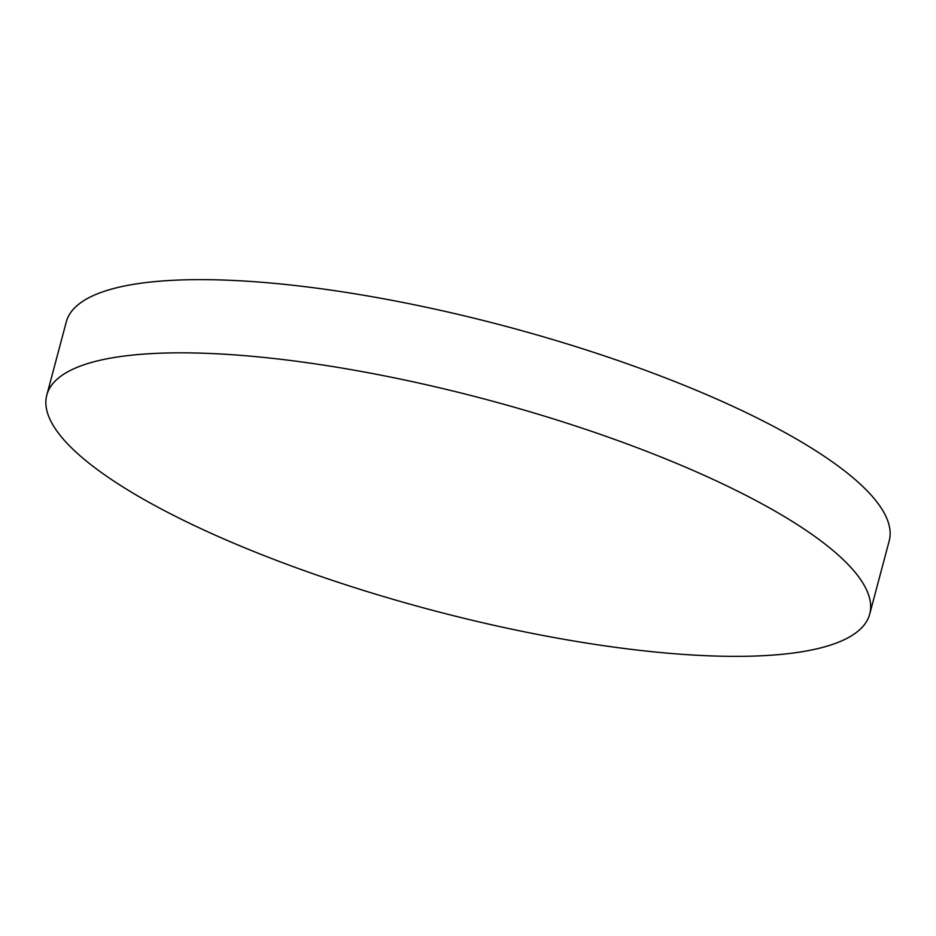 <?xml version="1.0" encoding="UTF-8"?>
<svg xmlns="http://www.w3.org/2000/svg" width="936" height="936" viewBox="0 0 936 936"><rect width="100%" height="100%" fill="white"/><g stroke="black" fill="none" stroke-linecap="round" stroke-linejoin="round"><path stroke-width="1.4" d="M109.711 478.331A425.775 108.763 -165.1 0 0 559.506 638.516A425.775 108.763 -165.1 0 0 869.719 614.074A425.775 108.763 -165.1 0 0 806.809 530.864A425.775 108.763 -165.1 0 0 357.014 370.679A425.775 108.763 -165.1 0 0 46.8 395.121A425.775 108.763 -165.1 0 0 109.711 478.331M869.719 614.074L889.2 540.879A425.775 108.763 -165.1 0 0 826.289 457.669A425.775 108.763 -165.1 0 0 376.494 297.484A425.775 108.763 -165.1 0 0 66.28 321.925L46.8 395.121"/></g></svg>
